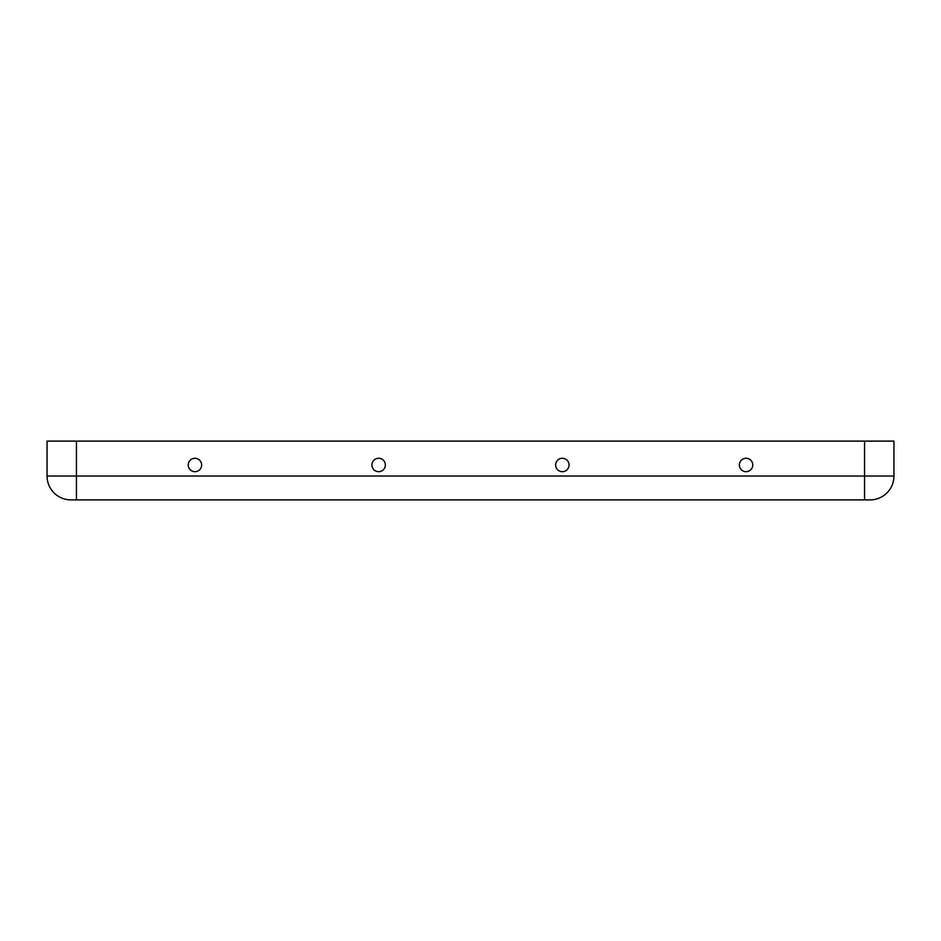 <?xml version="1.0" encoding="UTF-8"?>
<svg xmlns="http://www.w3.org/2000/svg" width="941" height="941" viewBox="0 0 941 941"><rect width="100%" height="100%" fill="white"/><g stroke="black" fill="none" stroke-linecap="round" stroke-linejoin="round"><path stroke-width="1.41" d="M864.556 499.894L864.556 476.017L47.05 476.017A23.878 23.878 0 0 0 70.928 499.894L870.072 499.894L70.928 499.894A23.878 23.878 0 0 1 47.05 476.017L47.05 441.106L893.95 441.106L893.95 476.017L893.95 441.106M194.94 458.279A6.705 6.705 0 0 0 189.129 468.336A6.705 6.705 0 0 0 200.739 468.336A6.705 6.705 0 0 0 194.94 458.279M378.647 458.279A6.705 6.705 0 0 0 372.836 468.336A6.705 6.705 0 0 0 384.457 468.336A6.705 6.705 0 0 0 378.647 458.279M870.072 499.894A23.878 23.878 0 0 0 893.95 476.017A23.878 23.878 0 0 1 870.072 499.894M47.05 476.017L47.05 441.106M746.06 458.279A6.705 6.705 0 0 1 751.871 468.336A6.705 6.705 0 0 1 740.261 468.336A6.705 6.705 0 0 1 746.06 458.279M562.353 458.279A6.705 6.705 0 0 1 568.164 468.336A6.705 6.705 0 0 1 556.543 468.336A6.705 6.705 0 0 1 562.353 458.279M76.444 499.894L76.444 441.106M864.556 441.106L864.556 476.017L893.95 476.017"/></g></svg>

